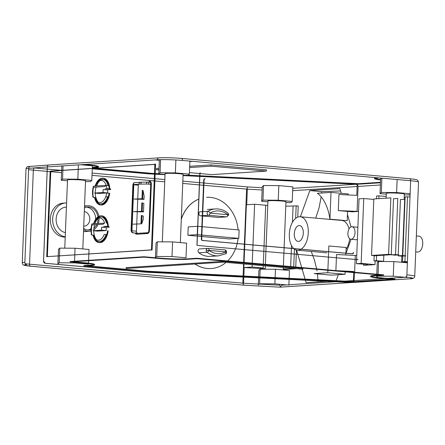 <?xml version="1.0" encoding="UTF-8"?>
<svg xmlns="http://www.w3.org/2000/svg" width="445" height="445" viewBox="0 0 445 445"><rect width="100%" height="100%" fill="white"/><g stroke="black" fill="none" stroke-linecap="round" stroke-linejoin="round"><path stroke-width="0.67" d="M95.275 193.124A12.382 6.942 -84.9 0 0 95.842 197.669L96.014 197.686A12.382 6.942 -84.9 0 0 98.117 202.102M101.265 203.96L101.354 203.971A12.382 6.942 -84.9 0 0 106.583 200.762M97.839 201.935A12.365 6.931 -84.9 0 1 95.853 197.669A12.382 6.942 -84.9 0 0 97.8 201.913M101.71 203.966A12.382 6.942 -84.9 0 0 108.263 196.868M158.987 157.836A2.097 1.73 -93.7 0 0 157.413 159.777L47.315 166.908L43.532 261.043A2.097 1.73 -93.7 0 0 45.184 263.29L144.903 272.156L351.889 282.536L409.773 278.787A15.953 1.14 2.3 0 0 405.612 277.035A2.097 1.179 -84.9 0 0 406.88 274.865L410.663 180.731L182.483 160.439A2.097 1.179 -84.9 0 0 181.482 158.426A2.097 1.179 -84.9 0 0 181.382 158.426A15.953 1.14 2.3 0 0 159.227 157.836M70.115 261.938L143.985 257.154L158.876 258.478L158.893 258.061L144.002 256.737L70.132 261.521L70.115 261.938M197.024 258.667L197.04 258.25L383.668 274.849L383.651 275.266L197.024 258.667L188.029 259.251A20.987 1.502 2.3 0 1 158.876 258.478M380.13 278.153L380.147 277.736L395.038 279.06L395.021 279.477L380.13 278.153A20.987 1.502 2.3 0 1 371.041 276.645A20.987 1.502 2.3 0 1 374.657 275.85M83.849 265.999L90.48 265.57L90.496 265.153L83.866 265.582L83.849 265.999M85.006 263.262A20.987 1.502 2.3 0 1 94.095 264.769A20.987 1.502 2.3 0 1 90.48 265.57M155.433 257.627L156.723 256.47L172.004 256.554L185.999 257.8L186.589 243.154L172.593 241.908L157.308 241.824L156.017 242.981L155.433 257.627M58.2 256.025L57.883 263.946L59.174 262.784L74.454 262.873L88.449 264.113L88.472 263.612M376.748 275.661L376.687 277.302L377.977 276.145L393.258 276.228L407.253 277.474L407.264 277.196M59.174 262.784L59.446 255.947M59.452 255.836L59.764 248.143L58.473 249.3L58.206 255.919M74.777 254.846L75.044 248.227L59.764 248.143M74.454 262.873L74.482 262.289M74.521 261.237L74.777 254.952M88.861 253.934L89.039 249.473L75.044 248.227M88.488 263.151L88.588 260.742M88.605 260.325L88.855 254.039M354.604 272.685L353.942 281.585M353.58 281.985L351.889 282.536M67.512 179.986A9.028 0.645 2.3 0 1 72.357 179.613A9.028 0.645 2.3 0 1 81.619 180.025A9.028 0.645 2.3 0 1 85.546 180.709M143.985 257.154L144.002 256.737M197.04 258.25L188.046 258.834A20.987 1.502 2.3 0 1 158.893 258.061M380.147 277.736A20.987 1.502 2.3 0 1 371.208 276.345M93.945 264.653A20.987 1.502 2.3 0 1 90.496 265.153M156.723 256.47L157.308 241.824M172.004 256.554L172.593 241.908M162.319 241.852L165.056 173.672A9.028 0.645 2.3 0 1 169.907 173.294A9.028 0.645 2.3 0 1 179.168 173.706A9.028 0.645 2.3 0 1 183.095 174.39L180.353 242.603M370.635 276.217A21.41 1.53 2.3 0 1 374.328 275.399L380.592 274.993M86.82 265.81L148.196 271.266L354.676 281.624L391.956 279.204M73.086 261.749L85.256 262.828A21.41 1.53 2.3 0 1 94.535 264.369M376.765 275.244L376.793 274.654M376.809 274.237L377.271 262.661L378.561 261.499L393.847 261.588L407.364 262.789M377.977 276.145L378 275.577M378.016 275.16L378.028 274.765M378.05 274.348L378.561 261.499M393.258 276.228L393.847 261.588M85.512 181.571L90.519 181.599L91.809 180.436L77.819 179.196L62.534 179.107L61.243 180.269L67.473 180.82M61.816 165.968L61.644 170.368M61.638 170.468L61.243 180.269M92.276 168.805L154.476 174.117M155.166 174.151L165.017 174.646M183.045 175.553L199.705 176.387M199.822 176.392L355.839 184.219C357.19 184.358 357.93 185.098 358.069 186.427L380.392 184.981M60.976 166.018L61.811 166.096M380.614 179.485A20.987 1.502 2.3 0 1 375.141 178.445M158.081 159.738L159.36 159.85M97.878 166.753A20.987 1.502 2.3 0 1 94.429 167.248L94.412 167.665L92.321 167.804M92.338 167.387L94.429 167.248M80.628 164.75L92.399 165.796L92.293 168.382M386.277 194.181L380.047 193.625L380.636 178.979L381.565 178.145M380.597 179.902A20.987 1.502 2.3 0 1 374.968 178.745A20.987 1.502 2.3 0 1 378.589 177.944M159.343 160.267L155.316 159.911M81.446 164.695L88.939 165.362A20.987 1.502 2.3 0 1 98.028 166.869A20.987 1.502 2.3 0 1 94.412 167.665M91.809 180.436L92.293 168.483L154.482 173.928M155.177 173.967L163.871 174.401M183.056 175.363L199.716 176.198M199.833 176.203L358.787 184.18L380.481 182.773M183.062 175.252L188.068 175.28L189.359 174.123L175.363 172.877L160.083 172.793L158.793 173.951L165.023 174.501M189.882 161.096L189.359 174.123M175.886 159.978L175.363 172.877M410.118 194.243L409.322 194.955L404.316 194.927M380.047 193.625L381.337 192.468L396.617 192.552L410.14 193.753M386.115 198.17L386.31 193.347A9.028 0.645 2.3 0 1 391.161 192.969A9.028 0.645 2.3 0 1 400.422 193.38A9.028 0.645 2.3 0 1 404.349 194.065L404.138 199.338M397.14 179.53L396.617 192.552M381.91 178.172L381.337 192.468M78.392 164.895L78.214 169.295M78.209 169.395L77.819 179.196M92.415 168.471L154.482 173.9M155.177 173.934L163.087 174.334M183.056 175.336L199.716 176.17M199.833 176.176L358.592 184.135L380.486 182.717M380.597 179.947A21.41 1.53 2.3 0 1 374.506 178.629A21.41 1.53 2.3 0 1 378.244 177.917L378.678 177.889M192.741 161.351L192.307 161.379A21.41 1.53 2.3 0 1 189.865 161.496M159.338 160.306L155.083 159.927M81.685 164.678L89.172 165.345A21.41 1.53 2.3 0 1 98.49 166.986A21.41 1.53 2.3 0 1 94.757 167.698L92.315 167.854M160.612 159.649L160.083 172.793M159.366 159.683L158.793 173.951M63.068 165.885L62.89 170.29M62.884 170.385L62.534 179.107M47.315 166.908A2.097 1.73 -93.7 0 1 48.911 164.967L159.01 157.836C165.368 157.541 172.86 157.741 181.482 158.426L409.661 178.718C419.123 179.741 416.425 179.897 417.705 180.314L418.517 182.116A18.05 1.29 2.3 0 0 410.663 180.731A2.097 1.179 -84.9 0 0 409.673 178.718M398.219 254.824L400.439 199.577L404.7 199.304L402.441 255.564L405.907 255.869L401.646 256.148L398.18 255.836L398.219 254.946M388.591 254.345L392.056 254.657L375.007 255.758L371.547 255.452L373.811 198.971L390.86 197.864L388.591 254.345L371.547 255.452M391.283 254.585L393.525 198.759L397.786 198.481L395.533 254.585L398.993 254.896L394.732 255.169L391.277 254.707M357.902 259.279A0.417 0.345 -93.7 0 1 357.541 259.669L197.28 245.434L357.541 259.669A0.417 0.345 -93.7 0 0 357.786 259.29L357.902 259.279M197.28 245.434A0.417 0.345 86.3 0 1 196.951 244.984L199.833 173.233A0.417 0.345 -93.7 0 1 200.194 172.844L200.317 172.838A0.417 0.345 -93.7 0 0 199.95 173.227L197.068 244.978A0.417 0.345 86.3 0 0 197.396 245.429M352.396 253.772A1.257 1.04 -93.7 0 0 353.18 252.638L353.536 252.61A1.257 1.04 -93.7 0 1 352.446 253.772L202.692 240.456A1.257 1.04 -93.7 0 1 201.702 239.11L204.083 179.908A1.257 1.04 -93.7 0 1 205.173 178.745L204.911 178.762M352.351 253.784A1.257 1.04 -93.7 0 1 352.09 253.8L202.336 240.484A1.257 1.04 -93.7 0 1 201.351 239.132L203.727 179.93A1.257 1.04 -93.7 0 1 204.817 178.768M152.112 173.784L152.129 173.361L95.147 168.293M94.524 168.238L92.31 168.043M89.172 165.345L89.189 164.928A21.41 1.53 2.3 0 1 98.462 166.463M89.189 164.928L84.416 164.505M374.568 178.311A21.41 1.53 2.3 0 1 375.936 177.722M358.592 184.135L358.609 183.718L199.85 175.758M380.503 182.3L358.609 183.718M199.733 175.753L188.191 175.169M158.804 173.7L155.194 173.517M154.498 173.483L152.129 173.361M158.954 169.918L156.484 169.695L156.534 168.444L159.021 168.282M189.676 166.297L210.991 164.917L266.394 169.84L266.344 171.097L211.887 174.624L199.939 173.561M210.991 164.917L210.941 166.169L266.344 171.097M156.484 169.695L158.971 169.534M189.626 167.548L210.941 166.169M199.822 173.55L189.42 172.627M90.825 265.598A21.41 1.53 2.3 0 0 94.557 264.892A21.41 1.53 2.3 0 0 85.24 263.251L70.699 261.899M379.891 278.17A21.41 1.53 2.3 0 1 370.574 276.529A21.41 1.53 2.3 0 1 374.312 275.817L383.073 275.216M394.437 279.427L354.659 282.041L148.179 271.684L148.196 271.266M354.659 282.041L354.676 281.624M148.179 271.684L84.433 265.96M223.618 262.161L126.069 268.48L126.102 267.645L223.651 261.326L302.939 268.374L302.906 269.214L223.618 262.161L223.651 261.326M354.62 272.262L355.299 255.458L336.526 254.518L335.88 270.599M356.751 255.363L355.299 255.458M375.152 260.954L375.002 264.614L363.637 265.353L368.338 265.042L366.697 264.352L356.417 263.69L356.584 259.602M357.062 211.525L358.069 186.427M406.747 262.088L406.73 262.561L405.618 262.633M47.348 166.953L43.571 261.004L45.218 263.251L144.903 272.156M148.853 173.834L154.471 174.162M60.704 166.041L61.811 166.135M92.276 168.844L148.847 173.878M395.533 254.585L391.272 254.863M402.441 255.564L398.18 255.836M363.604 265.348L363.654 264.08M356.751 255.358L355.249 255.458M350.065 271.856L353.708 271.622M283.243 269.509L295.691 268.702L293.655 268.391M296.442 250.062L296.275 254.217M296.275 254.24L295.758 267.028M295.741 267.451L295.73 267.734M326.925 281.285L306.116 282.636L305.404 280.205M305.392 280.166L305.214 279.56M305.086 279.132L302.166 269.147M301.91 268.285L301.827 267.99M301.699 267.556L297.839 254.379M297.833 254.356L296.587 250.096M338.334 274.704L345.064 274.27L327.781 272.735L314.176 273.614L331.453 275.149L338.334 274.704L336.12 280.689M332.471 280.929L327.292 281.262M345.064 274.27L345.159 271.845M345.837 254.985L345.904 253.249M351.06 239.288L346.06 253.205M346.038 253.261L345.887 253.683M357.391 239.41A6.297 3.532 95.1 0 1 355.939 239.716M357.04 227.178A6.297 3.532 95.1 0 1 357.875 227.378M347.584 211.414L347.462 214.523L351.072 226.867M347.462 214.523L347.211 220.709L329.934 219.174L331.008 192.401L348.29 193.937L348.246 194.943M300.403 216.771L309.809 190.588L339.885 188.641L341.254 193.314M292.437 222.328L293.094 205.963L298.217 205.946L297.766 217.127M357.018 211.525L352.29 211.831L338.289 210.585L358.514 211.431M199.822 176.431L355.789 184.258L357.196 184.77L356.773 195.372L338.94 194.482L338.289 210.585M309.809 190.588L321.757 191.65L321.629 193.008M321.179 196.89L319.021 207.993L315.705 218.133M340.559 190.955L321.757 191.65M349.653 238.72A16.793 9.412 95.1 0 1 346.06 249.395M341.465 220.436A16.793 9.412 95.1 0 1 349.047 228.869M293.761 248.555A16.793 9.412 95.1 0 1 289.322 234.098A16.793 9.412 95.1 0 1 300.28 216.76A16.793 9.412 95.1 0 1 308.268 232.874A16.793 9.412 95.1 0 1 301.087 249.206M301.015 249.256A16.793 9.412 95.1 0 1 297.31 250.212A16.793 9.412 95.1 0 1 293.828 248.616M294.295 233.775A7.977 4.472 -84.9 0 0 298.089 241.429A7.977 4.472 -84.9 0 0 303.295 233.197A7.977 4.472 -84.9 0 0 299.496 225.543A7.977 4.472 -84.9 0 0 294.295 233.775M417.722 252.065A7.977 4.472 -84.9 0 0 422.75 243.816A7.977 4.472 -84.9 0 0 419.112 236.184M331.008 192.401L317.402 193.286A44.077 24.714 -84.9 0 1 329.934 219.174M355.01 232.774A6.297 3.532 95.1 0 1 350.905 239.271A6.297 3.532 95.1 0 1 347.907 233.23A6.297 3.532 95.1 0 1 352.017 226.728A6.297 3.532 95.1 0 1 355.01 232.774M345.91 253.194L346.138 247.498L328.861 245.963L328.632 251.659M328.627 251.714L328.41 257.077M328.41 257.099L327.898 269.887M327.882 270.304L327.781 272.735M311.244 251.453L314.437 260.058L316.651 268.886M316.729 269.314L317.007 270.933M317.43 273.903L317.936 279.777M317.958 280.2L317.986 280.795M317.986 280.839L318.019 281.863M296.17 205.762L295.664 218.356M294.429 249.1L294.234 254.039M294.234 254.056L293.717 266.85M293.7 267.267L293.689 267.556M293.094 205.963A19.73 1.413 2.3 0 1 285.79 206.13M267.751 205.406A19.73 1.413 2.3 0 1 265.693 205.234L254.612 204.249L246.374 204.783L244.794 244.199M293.65 268.524L290.574 268.719A19.73 1.413 2.3 0 1 283.265 268.891M336.604 270.66L353.714 271.522L353.686 272.179M353.669 272.601L353.308 281.552M353.291 281.969L352.14 282.492L279.977 287.164M243.065 277.079L242.82 283.159L243.921 285.173L279.861 287.159L281.674 285.217L286.613 284.9M280.678 286.396L279.51 285.195L259.251 284.077M243.165 283.593L243.571 283.209L258.339 284.027M265.209 268.724L244.199 267.562L243.86 276.061M375.002 264.614L361.151 263.384L356.417 263.69M373.794 199.427L363.76 198.531L361.151 263.384M356.584 259.585L359.02 198.843L363.76 198.531M406.73 262.561L401.613 262.105M405.122 197.335L404.221 197.257M410.012 196.935L405.139 196.862L402.781 255.591M407.392 262.144L402.536 261.716L404.906 261.56L405.134 255.919M407.403 261.782L404.906 261.56M402.764 256.075L402.536 261.716M405.134 255.803L407.509 196.712M381.487 261.515L373.989 260.848L376.353 260.698L376.559 255.658M383.579 261.337L376.353 260.698M378.845 198.642L378.956 195.845L376.592 196L376.481 198.798M386.182 196.49L378.956 195.845M374.195 255.686L373.989 260.848M144.903 272.112L351.845 282.492M152.123 249.945L46.541 256.676L151.434 249.879L154.877 164.11L155.566 164.172L152.123 249.945L151.434 249.879M154.56 164.45L51.264 171.136A0.84 0.473 -84.9 0 0 50.758 172.004L47.398 255.68A0.84 0.473 -84.9 0 0 47.793 256.487M154.832 165.178L154.788 165.173A0.84 0.473 -84.9 0 0 154.387 164.366A0.84 0.473 -84.9 0 0 154.348 164.366L50.641 171.08A0.84 0.473 -84.9 0 0 50.135 171.948L46.775 255.625A0.84 0.473 -84.9 0 0 47.17 256.431A0.84 0.473 -84.9 0 0 47.215 256.431L47.837 256.487M155.166 174.195L165.017 174.69M183.045 175.591L199.705 176.426M243.921 285.173L30.655 266.21A14.691 1.051 2.3 0 1 26.544 264.614A2.097 1.769 85.8 0 1 24.859 262.372L28.636 168.316L47.292 166.953M289.1 279.388L288.872 285.1L274.877 283.854L259.591 283.771L258.3 284.928L258.584 277.858M289.1 279.349L289.128 278.754M289.144 278.336L289.456 270.499L275.461 269.253L275.127 277.63M258.589 277.819L258.612 277.224M258.628 276.801L258.89 270.326L260.18 269.169L275.461 269.253M259.591 283.771L259.83 277.919M259.83 277.88L259.852 277.285M259.869 276.868L260.18 269.169M274.877 283.854L275.082 278.687M275.088 278.642L275.11 278.047M267.929 201.012A9.028 0.645 2.3 0 1 272.774 200.639A9.028 0.645 2.3 0 1 282.035 201.051A9.028 0.645 2.3 0 1 285.963 201.73M267.896 201.846L261.66 201.29L262.951 200.133L278.236 200.217L292.232 201.463L290.941 202.625L285.929 202.592M292.232 201.463L292.816 186.861L278.82 185.615L263.54 185.532L262.25 186.689L261.66 201.29M278.82 185.615L278.236 200.217M263.54 185.532L262.951 200.133M244.388 244.166L246.602 189.103L247.865 186.939L262.205 187.729M263.262 265.687L263.173 267.996L252.093 267.011L244.199 267.562M252.093 267.011L252.182 264.703M252.215 263.868L252.226 263.579M252.243 263.162L252.76 250.368M252.76 250.351L252.977 244.984M252.977 244.928L254.612 204.249M244.789 244.255L244.578 249.623M244.578 249.639L244.06 262.433M244.044 262.85L244.032 263.14M243.999 263.974L243.854 267.545M246.975 188.73L247.348 189.158L246.719 204.761M209.895 268.585A35.683 29.437 -93.7 0 1 194.943 264.019M181.299 219.09A35.683 29.437 -93.7 0 1 197.452 199.66M64.898 237.079A17.005 14.029 -93.7 0 1 50.324 218.845A17.005 14.029 -93.7 0 1 62.795 203.165M238.047 238.398A35.683 29.437 -93.7 0 1 227.601 260.97M226.043 262.378A35.683 29.437 -93.7 0 1 211.13 268.535A35.683 29.437 -93.7 0 1 195.038 264.013M181.287 219.418A35.683 29.437 -93.7 0 1 198.793 199.104M206.569 197.313A35.683 29.437 -93.7 0 1 238.114 229.893M202.291 215.703L200.55 215.814A2.097 1.73 -93.7 0 1 198.943 214.123A2.097 1.73 -93.7 0 1 199.833 211.842L202.453 211.67M200.55 215.814L202.28 215.97M202.631 215.997L218.412 217.405A2.097 1.73 -93.7 0 0 218.617 217.405M197.702 226.299L188.218 226.894L187.885 235.26L197.307 236.1M197.424 236.111L201.457 236.467M201.808 236.501L229.431 238.959L238.787 238.353L201.869 235.071M209.695 256.415A23.507 19.396 -93.7 0 1 198.87 252.788A2.097 1.73 -93.7 0 1 198.075 250.479A2.097 1.73 -93.7 0 1 199.638 248.922L207.793 248.393A2.097 1.73 -93.7 0 1 208.015 248.393A2.097 1.179 95.1 0 1 208.115 248.393A2.097 1.179 95.1 0 1 209.111 250.407A2.097 0.968 127 0 1 207.042 252.259A2.097 1.73 -93.7 0 1 206.196 250.329A2.097 1.73 -93.7 0 1 207.793 248.393L224.736 249.873A2.097 1.179 95.1 0 1 225.732 251.887A21.41 17.661 -93.7 0 1 209.111 250.407L225.732 251.887A2.097 1.107 61.6 0 1 225.548 253.811C226.449 254.345 227.49 250.162 224.736 249.873M218.629 217.405L226.8 216.876A2.097 1.73 -93.7 0 1 226.577 216.876A2.097 1.179 -84.9 0 0 227.846 214.707L209.99 213.116A2.097 1.09 -121.1 0 0 208.004 211.314A2.097 1.73 86.3 0 0 207.114 213.594A2.097 1.73 86.3 0 0 208.722 215.285A2.097 1.179 -84.9 0 0 209.99 213.116A21.41 17.661 -93.7 0 1 227.846 214.707A2.097 0.94 -50.6 0 0 227.996 213.161C224.224 210.112 220.053 208.705 215.475 208.939L207.309 209.467M197.574 226.288L197.235 234.66L187.885 235.26M238.787 238.353L239.121 229.982L202.202 226.7M201.852 226.672L197.819 226.31M201.513 235.038L197.485 234.676M65.226 236.79A17.005 14.029 -93.7 0 1 52.666 218.695A17.005 14.029 -93.7 0 1 65.615 202.976A17.005 14.029 -93.7 0 1 66.589 202.953M65.398 232.596A12.805 10.563 -93.7 0 1 56.131 219.001A12.805 10.563 -93.7 0 1 65.526 207.192M99.007 217.739A12.805 10.563 -93.7 0 1 99.035 219.468A12.805 10.563 -93.7 0 1 98.339 223.418M97.928 224.547A12.805 10.563 -93.7 0 1 93.778 229.754M90.808 231.077A12.805 10.563 -93.7 0 1 89.278 231.311A12.805 10.563 -93.7 0 1 83.577 229.72M84.505 206.552A12.805 10.563 -93.7 0 1 87.665 205.751A12.805 10.563 -93.7 0 1 98.84 216.342M97.995 219.379A11.542 9.523 -93.7 0 1 97.177 223.49M96.687 224.625A11.542 9.523 -93.7 0 1 93.895 228.179M90.797 229.787A11.542 9.523 -93.7 0 1 88.85 230.065A11.542 9.523 -93.7 0 1 83.632 228.318M84.45 207.948A11.542 9.523 -93.7 0 1 87.42 207.036A11.542 9.523 -93.7 0 1 97.878 216.932M110.232 188.925L107.395 188.669L108.524 189.47L110.672 189.659A0.84 0.473 -84.9 0 0 110.277 188.925L107.445 188.674M109.214 188.83A13.433 7.532 -84.9 0 0 103.207 178.234A13.433 7.532 -84.9 0 0 95.102 186.071M94.535 197.552A13.433 7.532 -84.9 0 0 100.854 204.961A13.433 7.532 -84.9 0 0 109.053 193.174L109.676 193.225A13.433 7.532 -84.9 0 1 101.087 205L100.464 204.945M136.865 234.192A3.148 1.763 -84.9 0 0 137.016 234.22A3.148 1.763 -84.9 0 0 137.171 234.22L146.967 233.492A3.148 1.763 -84.9 0 0 148.864 230.237L150.716 184.213A3.148 1.763 -84.9 0 0 149.231 181.193M135.174 233.002A3.148 1.763 -84.9 0 0 136.381 234.159L137.016 234.22M107.701 226.483A13.433 7.532 -84.9 0 0 101.694 215.886A13.433 7.532 -84.9 0 0 93.589 223.724M93.022 235.21A13.433 7.532 -84.9 0 0 99.341 242.614A13.433 7.532 -84.9 0 0 107.54 230.827L108.163 230.883A13.433 7.532 -84.9 0 1 99.574 242.653L98.951 242.597M106.539 226.633L103.546 226.477L105.882 226.327L107.011 227.122L109.159 227.312A0.84 0.473 -84.9 0 0 108.764 226.577M108.052 188.975L105.059 188.819L107.395 188.669M109.042 193.263L106.655 193.052A12.382 6.942 -84.9 0 1 105.838 196.651L107.568 196.807L105.721 196.762A11.125 6.236 -84.9 0 1 94.918 197.463L95.147 197.608M137.171 234.22L147.59 233.547A3.148 1.763 -84.9 0 0 149.487 230.293L151.339 184.269A3.148 1.763 -84.9 0 0 149.843 181.249A3.148 1.763 -84.9 0 0 149.687 181.249L149.064 181.193M104.152 223.156L92.232 223.813M104.614 223.012A11.108 6.224 -84.9 0 0 94.017 223.451M107.189 223.223A12.365 6.931 -84.9 0 0 102.35 217.032M98.178 218.373A12.365 6.931 -84.9 0 0 95.152 223.028M109.837 188.886A13.433 7.532 -84.9 0 0 103.468 178.239A13.433 7.532 -84.9 0 0 98.618 180.642M96.737 201.78A13.433 7.532 -84.9 0 0 101.087 205M92.36 223.813L91.765 224.063L91.72 224.947A11.125 6.236 -84.9 0 0 91.364 233.731L91.52 234.954L93.15 235.221M101.504 230.154L101.621 227.228L106.299 227.64L106.183 230.571L101.504 230.154L92.983 230.705L97.655 231.122L106.183 230.571M94.557 224.764A12.382 6.942 -84.9 0 0 93.761 230.655M93.761 230.777A12.382 6.942 -84.9 0 0 94.329 235.327L93.417 235.116A11.108 6.224 -84.9 0 0 104.197 234.42L106.739 234.521A12.365 6.931 -84.9 0 1 100.197 241.602M94.34 235.327A12.365 6.931 -84.9 0 0 96.292 239.549M109.131 187.823A12.382 6.942 -84.9 0 0 108.713 185.571A12.382 6.942 -84.9 0 0 103.869 179.363M99.686 180.703A12.382 6.942 -84.9 0 0 96.654 185.37M96.07 187.106A12.382 6.942 -84.9 0 0 95.275 193.002M94.651 197.563L93.033 197.302L92.877 196.078A11.125 6.236 -84.9 0 1 93.233 187.295L93.194 186.577L93.656 186.166L106.155 185.354M102.15 179.213A12.382 6.942 -84.9 0 1 103.173 179.302A12.382 6.942 -84.9 0 1 108.024 185.509L106.016 185.37M106.171 185.47L105.665 185.498M106.138 185.365A11.125 6.236 -84.9 0 0 95.519 185.793M93.233 187.295L104.753 186.544L106.133 185.354M103.017 192.501L103.134 189.57L107.812 189.987L107.69 192.919L103.017 192.501L94.496 193.052L99.168 193.469L107.69 192.919M135.797 233.058A3.148 1.763 -84.9 0 0 136.737 234.153M108.324 226.538A13.433 7.532 -84.9 0 0 101.955 215.892A13.433 7.532 -84.9 0 0 97.049 218.362M95.18 239.36A13.433 7.532 -84.9 0 0 99.574 242.653M149.998 182.116L149.654 182.083A2.308 1.296 95.1 0 1 149.765 182.083A2.308 1.296 95.1 0 1 150.555 182.706M148.391 232.234A2.308 1.296 95.1 0 1 147.623 232.707L137.205 233.38A2.308 1.296 95.1 0 1 137.093 233.38A2.308 1.296 95.1 0 1 136.571 233.124M148.113 232.718A2.308 1.296 95.1 0 1 147.968 232.741L137.205 233.38M149.765 182.083L150.115 182.116A2.308 1.296 95.1 0 1 150.36 182.183M137.093 233.38L137.438 233.414A2.308 1.296 95.1 0 1 136.921 233.158M138.478 184.197A2.097 1.179 -84.9 0 0 138.306 185.165L137.755 198.848M137.739 199.304L137.255 211.403M137.232 211.853L136.749 223.952M136.737 224.219L136.459 231.189A2.097 1.179 -84.9 0 0 137.449 233.202L132.955 232.802A2.097 1.179 95.1 0 1 131.959 230.788L136.459 231.189M138.823 184.174C139.079 182.862 139.891 182.2 141.26 182.2L140.837 184.108L133.261 184.536A2.097 1.73 -93.7 0 1 134.835 182.595M140.837 184.108L146.438 184.046A2.097 1.224 -90.7 0 1 147.634 182.116L141.204 182.194M144.002 199.349L133.973 199.093L141.966 198.731L142.3 190.365L143.023 190.427L144.136 196L144.002 199.349L142.689 198.798L143.023 190.427M141.46 211.286L141.794 202.914L142.522 202.981L142.183 211.347L143.496 211.903L133.467 211.648L142.183 211.347M140.954 223.835L132.966 224.197L140.954 223.835L141.293 215.469L143.329 216.086L143.195 219.435L141.682 223.902L142.016 215.53M143.496 211.903L143.835 203.532L142.522 202.981M141.966 198.731L142.689 198.798M104.503 223.028L103.24 224.202L91.72 224.947M108.129 183.379A12.382 6.942 -84.9 0 0 103.546 179.302L99.469 180.03C97.36 181.532 95.903 183.596 95.091 186.216M100.03 180.57A12.382 6.942 -84.9 0 0 96.832 185.37M99.73 180.681A12.365 6.931 -84.9 0 0 96.437 185.982M354.292 280.561L384.908 278.581M387.639 278.403L405.033 277.274M411.364 277.775A2.097 1.73 -93.7 0 1 410.229 278.759M188.029 259.251L188.046 258.834M355.839 184.219L357.474 184.113M202.692 240.456L202.336 240.484M352.446 253.772L352.09 253.8M204.083 179.908L203.727 179.93M201.702 239.11L201.351 239.132M85.24 263.251L85.256 262.828M374.312 275.817L374.328 275.399M157.413 159.777A18.05 1.29 2.3 0 1 182.483 160.439M406.88 274.865A18.05 1.29 2.3 0 1 414.701 276.161M353.347 280.578L344.836 281.129M341.187 281.362L336.008 281.702M335.641 281.724L288.883 284.75M281.707 284.461L281.674 285.217M357.124 186.522L292.66 190.699M355.789 184.258L292.754 188.341M247.348 189.158L262.116 189.97M290.63 267.284L290.641 266.994M290.657 266.577L291.175 253.784M291.175 253.767L291.386 248.399M291.392 248.343L291.503 245.529M263.295 264.853L263.307 264.564M263.323 264.146L264.057 245.968M264.057 245.913L265.693 205.234M351.483 282.519L279.861 287.159M243.843 276.484L243.816 277.074M243.816 277.118L243.571 283.209M279.543 284.272L279.51 285.195M154.866 164.411L154.348 164.366M51.264 171.136L50.641 171.08M47.398 255.68L46.775 255.625M50.758 172.004L50.135 171.948M247.865 186.939L203.955 183.034M203.604 183.001L199.571 182.645M199.455 182.634L182.823 181.154M164.822 179.552L154.988 178.679M154.293 178.617L92.104 173.083M61.599 170.374L47.265 169.1M47.226 169.094L34.604 167.971A2.097 1.179 -84.9 0 0 33.336 170.14A16.793 1.202 2.3 0 1 28.58 169.595M243.849 285.173L30.555 266.21L23.757 265.12C23.023 265.031 22.517 264.291 22.25 262.906L26.027 168.855C26.322 167.042 27.729 166.219 30.254 166.374A2.097 1.769 85.8 0 0 28.636 168.316A16.793 1.202 2.3 0 0 26.038 168.816M244.388 244.222L244.172 249.584M244.172 249.606L243.654 262.394M243.638 262.817L243.626 263.101M243.593 263.941L243.109 276.028M243.092 276.445L243.07 277.04M246.602 189.103L203.866 185.304M203.51 185.276L199.482 184.914M199.366 184.903L182.734 183.423M164.728 181.827L154.893 180.948M154.204 180.887L92.015 175.358M61.549 172.649L50.802 171.692M50.179 171.637L47.17 171.369M47.137 171.369L33.336 170.14L29.559 264.191A2.097 1.179 -84.9 0 0 30.544 266.205A2.097 1.179 -84.9 0 0 30.655 266.21M242.82 283.159L29.559 264.191A16.793 1.202 2.3 0 1 25.187 263.707M22.283 262.984A16.793 1.202 2.3 0 1 24.859 262.372M202.809 211.648L208.004 211.314A23.507 19.396 -93.7 0 1 215.475 208.939M227.846 214.707L228.758 214.868L227.996 213.161M218.412 217.405L226.577 216.876L208.722 215.285L202.647 215.68M210.346 256.387L218.512 255.858A23.507 19.396 -93.7 0 1 207.042 252.259L198.87 252.788M206.196 250.329L209.111 250.407M90.841 228.836A11.542 9.523 -93.7 0 1 88.027 230.037M84.305 211.547A7.348 6.063 -93.7 0 1 89.795 219.374A7.348 6.063 -93.7 0 1 83.721 226.177M86.547 207.175A11.542 9.523 -93.7 0 1 95.636 219.051M105.882 226.327L108.719 226.577M149.487 230.293L148.864 230.237M151.339 184.269L150.716 184.213M106.5 223.162A12.365 6.931 -84.9 0 0 101.165 216.893L101.861 216.954M147.59 233.547L146.967 233.492M92.032 224.925A12.382 6.942 -84.9 0 0 91.904 235.11M93.139 235.171C93.111 236.095 95.519 241.557 98.979 241.529A12.365 6.931 -84.9 0 0 106.043 234.459M106.811 188.708A12.382 6.942 -84.9 0 0 106.288 185.354M99.997 203.816A12.382 6.942 -84.9 0 0 101.021 203.905A12.382 6.942 -84.9 0 0 107.568 196.807M93.545 187.273A12.382 6.942 -84.9 0 0 93.417 197.458M147.623 232.707L147.968 232.741M137.561 233.202L133.055 232.802A2.097 1.73 86.3 0 1 131.409 230.56L131.041 230.627C132.421 234.209 133.022 232.212 132.955 232.802M150.093 182.322L147.846 182.122A2.097 1.179 95.1 0 1 148.841 184.141L150.71 184.302M138.306 185.165L133.25 184.703M133.828 184.497A2.097 1.179 -84.9 0 0 133.806 184.764L131.959 230.788L131.409 230.727M140.959 182.2L134.852 182.595C134.006 182.439 133.35 183.112 132.894 184.608L133.261 184.536L131.409 230.56M146.438 184.046L148.841 184.141M101.354 203.971L100.487 203.893C97.132 203.999 94.568 198.426 94.64 197.519M352.184 282.536L409.99 278.793C413.144 278.854 414.723 278.003 414.734 276.25L418.517 182.116M82.809 248.916L85.546 180.715M371.013 276.128L370.997 276.545M94.156 264.452L94.14 264.875M374.929 178.645L374.946 178.222M98.072 166.97L98.089 166.552M401.607 262.277L401.857 256.131M205.039 178.745L204.683 178.768M352.579 253.778L352.223 253.8M98.49 166.986L98.506 166.569M374.506 178.629L374.523 178.206M94.557 264.892L94.574 264.469M370.574 276.529L370.59 276.111M383.829 255.185L383.573 261.526M64.77 248.171L67.507 179.991M297.31 250.212L326.992 252.849M415.713 251.892L417.543 252.054M350.905 239.271L356.061 239.733M279.927 287.164L243.86 285.178M300.28 216.76L341.832 220.453M357.179 227.189L352.017 226.728M418.956 236.162L416.353 235.933M154.387 164.366L155.01 164.422M283.226 269.943L283.326 267.473M283.359 266.633L283.37 266.349M283.387 265.932L283.899 253.138M283.899 253.122L284.116 247.754M284.116 247.698L285.963 201.741M30.254 166.374L48.933 165.012M218.512 255.858L225.548 253.811M89.3 231.305L83.499 231.684M47.799 256.487L47.17 256.431M105.932 226.327L108.758 226.577M149.843 181.249L149.22 181.193M103.468 178.239L102.845 178.184M98.979 241.529L99.669 241.591M101.955 215.892L101.332 215.836M132.894 184.608L131.041 230.627M91.275 234.548L91.676 224.247M101.165 216.893L97.961 217.7C95.853 219.201 94.396 221.26 93.589 223.868M92.788 196.896L93.189 186.589M65.86 207.164L66.422 207.125M84.533 205.957L87.643 205.751M265.187 269.197L265.32 265.871M265.353 265.036L265.365 264.747M265.387 264.33L265.899 251.536M265.899 251.52L266.116 246.152M266.116 246.096L267.929 201.018M65.593 202.976L63.246 203.126M228.758 214.868L226.8 216.876"/></g></svg>
